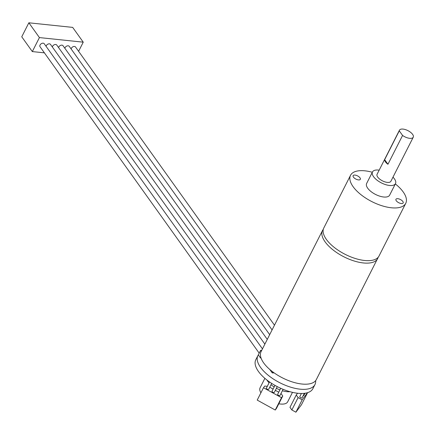 <?xml version="1.0" encoding="UTF-8"?>
<svg xmlns="http://www.w3.org/2000/svg" width="435" height="435" viewBox="0 0 435 435"><rect width="100%" height="100%" fill="white"/><g stroke="black" fill="none" stroke-linecap="round" stroke-linejoin="round"><path stroke-width="0.65" d="M305.571 393.148A1.289 0.576 -153.1 0 1 304.946 393.294M304.968 393.245L303.853 395.448A1.289 0.576 -153.1 0 1 303.206 395.627M304.375 393.322L302.108 397.786A1.289 0.576 -153.1 0 1 301.112 397.884A1.289 0.576 -153.1 0 1 299.916 397.09A1.289 0.576 -153.1 0 1 299.807 396.617L301.401 393.479M307.507 392.691L302.167 399.847L298.111 397.606L296.24 394.996L297.551 393.24M307.594 392.664L301.477 404.724L295.898 412.201L291.841 409.96L289.976 407.35L296.24 394.996M377.759 258.488A30.961 13.822 26.9 0 1 343.895 256.808A30.961 13.822 26.9 0 1 322.536 230.474L261.114 351.54A30.961 13.822 26.9 0 0 282.473 377.879A30.961 13.822 26.9 0 0 316.337 379.559L378.325 257.09M372.322 172.26A30.961 13.822 26.9 0 0 350.534 175.294L323.792 228.005A30.961 13.822 26.9 0 0 345.151 254.339A30.961 13.822 26.9 0 0 379.015 256.019L405.757 203.308A30.961 13.822 26.9 0 0 403.18 191.922A30.961 13.822 26.9 0 0 395.333 183.934M350.534 175.294A30.961 13.822 26.9 0 0 371.892 201.628A30.961 13.822 26.9 0 0 405.757 203.308M360.001 177.833A4.045 1.805 -153.1 0 1 360.338 179.323A4.045 1.805 -153.1 0 1 355.912 179.1A4.045 1.805 -153.1 0 1 353.122 175.664A4.045 1.805 -153.1 0 1 356.243 175.349A4.045 1.805 -153.1 0 1 360.001 177.833M402.826 201.454A4.045 1.805 -153.1 0 1 403.163 202.938A4.045 1.805 -153.1 0 1 398.737 202.721A4.045 1.805 -153.1 0 1 395.953 199.279A4.045 1.805 -153.1 0 1 399.074 198.964A4.045 1.805 -153.1 0 1 402.826 201.454M379.173 170.161A12.903 5.758 26.9 0 0 372.49 171.934L366.64 183.467A12.903 5.758 26.9 0 0 375.535 194.44A12.903 5.758 26.9 0 0 389.646 195.136L395.497 183.608A12.903 5.758 26.9 0 0 394.425 178.861A12.903 5.758 26.9 0 0 392.979 177.165M372.49 171.934A12.903 5.758 26.9 0 0 381.386 182.907A12.903 5.758 26.9 0 0 395.497 183.608M264.877 378.341L260.087 387.786A15.481 6.911 26.9 0 0 260.918 392.794M278.819 403.778A15.481 6.911 26.9 0 0 287.698 401.793L292.489 392.348M266.943 380.038A15.481 6.911 26.9 0 0 269.069 382.844M271.027 384.681A15.481 6.911 26.9 0 0 274.18 386.976M276.415 388.276A15.481 6.911 26.9 0 0 279.912 389.896M282.369 390.755A15.481 6.911 26.9 0 0 289.9 391.685M269.526 381.941L266.405 388.085A1.289 0.576 26.9 0 0 267.253 389.162A1.289 0.576 26.9 0 0 268.683 389.292A1.289 0.576 26.9 0 0 268.71 389.254L271.685 383.393M274.991 385.388L272.044 391.19A1.289 0.576 26.9 0 0 272.886 392.267A1.289 0.576 26.9 0 0 274.322 392.397A1.289 0.576 26.9 0 0 274.344 392.359L277.258 386.617M280.722 388.303L277.677 394.3A1.289 0.576 26.9 0 0 278.525 395.377A1.289 0.576 26.9 0 0 279.955 395.507A1.289 0.576 26.9 0 0 279.977 395.469L283.098 389.325M261.261 351.257L260.619 350.36L258.319 354.889L260.522 357.967L261.043 358.021M260.831 357.358L260.522 357.967M261.658 350.469L260.619 350.36M259.195 353.16L40.031 46.735A2.583 1.751 -35.6 0 1 41.113 43.81A2.583 1.751 -35.6 0 1 44.229 43.734L262.468 348.87M46.083 46.328A2.583 1.751 -35.6 0 1 48.035 44.087A2.583 1.751 -35.6 0 1 50.493 44.392L264.871 344.134M52.341 46.98A2.583 1.751 -35.6 0 1 54.299 44.74A2.583 1.751 -35.6 0 1 56.751 45.044L267.275 339.398M58.6 47.638A2.583 1.751 -35.6 0 1 60.557 45.398A2.583 1.751 -35.6 0 1 63.01 45.702L269.678 334.662M64.864 48.29A2.583 1.751 -35.6 0 1 66.816 46.05A2.583 1.751 -35.6 0 1 69.268 46.355L272.082 329.92M71.123 48.948A2.583 1.751 -35.6 0 1 73.075 46.708A2.583 1.751 -35.6 0 1 75.527 47.013L274.485 325.184M44.403 52.847L32.32 51.58L21.75 36.801L28.851 22.799L39.422 37.584L83.243 42.168L78.605 51.308M28.851 22.799L72.672 27.389L83.243 42.168M32.32 51.58L39.422 37.584M291.841 409.96L298.111 397.606M295.898 412.201L302.167 399.847M267.302 386.323L264.736 386.057L263.479 387.737L281.51 397.682L282.766 396.002L280.977 393.501M278.743 392.201L275.371 390.342M273.109 389.091L269.733 387.232M263.479 387.737L257.21 400.091L275.246 410.036L276.497 408.356L282.766 396.002M275.246 410.036L281.51 397.682M315.652 380.63A31.994 14.284 -153.1 0 1 314.962 384.556A31.994 14.284 -153.1 0 1 279.966 382.816A31.994 14.284 -153.1 0 1 257.895 355.607A31.994 14.284 -153.1 0 1 258.319 354.889M314.962 384.556L312.874 388.672A31.994 14.284 -153.1 0 1 277.878 386.938A31.994 14.284 -153.1 0 1 255.807 359.723L257.895 355.607M384.649 159.661A7.743 3.453 26.9 0 0 387.944 164.272L384.649 159.661L399.276 130.837L402.571 135.443A7.743 3.453 26.9 0 0 413.25 137.21A7.743 3.453 26.9 0 0 412.608 134.361A7.743 3.453 26.9 0 0 405.42 129.603A7.743 3.453 26.9 0 0 399.444 130.206A7.743 3.453 26.9 0 0 399.276 130.837M387.944 164.272L402.571 135.443M399.444 130.206L377.091 174.266A7.743 3.453 26.9 0 0 382.43 180.851A7.743 3.453 26.9 0 0 390.896 181.275L413.25 137.21M273.686 372.545L273.457 372.996L272.207 372.866L272.723 371.838M272.207 372.866L269.754 369.44M322.536 230.474L323.33 229.196"/></g></svg>
